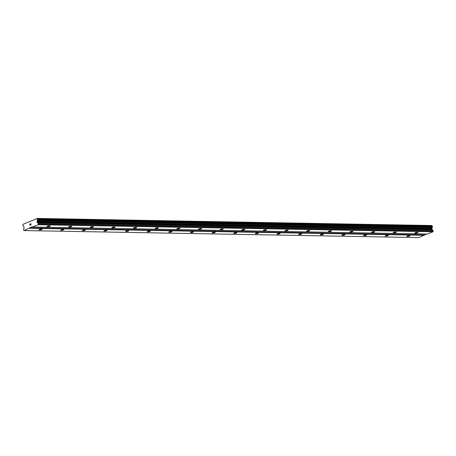 <?xml version="1.0" encoding="UTF-8"?>
<svg xmlns="http://www.w3.org/2000/svg" width="456" height="456" viewBox="0 0 456 456"><rect width="100%" height="100%" fill="white"/><g stroke="black" fill="none" stroke-linecap="round" stroke-linejoin="round"><path stroke-width="0.68" d="M41.564 229.106A1.596 0.325 -9.2 0 1 42.14 229.26A1.596 0.325 -9.2 0 1 41.257 229.704A1.596 0.325 -9.2 0 1 39.558 229.927A1.596 0.325 -9.2 0 1 38.988 229.773A1.596 0.325 -9.2 0 1 39.866 229.328A1.596 0.325 -9.2 0 1 41.564 229.106M63.202 229.493A1.596 0.325 -9.2 0 1 63.772 229.647A1.596 0.325 -9.2 0 1 62.894 230.092A1.596 0.325 -9.2 0 1 61.195 230.314A1.596 0.325 -9.2 0 1 60.619 230.16A1.596 0.325 -9.2 0 1 61.503 229.716A1.596 0.325 -9.2 0 1 63.202 229.493M84.839 229.875A1.596 0.325 -9.2 0 1 85.409 230.035A1.596 0.325 -9.2 0 1 84.531 230.48A1.596 0.325 -9.2 0 1 82.832 230.696A1.596 0.325 -9.2 0 1 82.257 230.542A1.596 0.325 -9.2 0 1 83.134 230.098A1.596 0.325 -9.2 0 1 84.839 229.875M106.47 230.263A1.596 0.325 -9.2 0 1 107.046 230.417A1.596 0.325 -9.2 0 1 106.162 230.861A1.596 0.325 -9.2 0 1 104.464 231.084A1.596 0.325 -9.2 0 1 103.894 230.93A1.596 0.325 -9.2 0 1 104.772 230.485A1.596 0.325 -9.2 0 1 106.47 230.263M128.107 230.65A1.596 0.325 -9.2 0 1 128.677 230.804A1.596 0.325 -9.2 0 1 127.8 231.249A1.596 0.325 -9.2 0 1 126.101 231.471A1.596 0.325 -9.2 0 1 125.525 231.312A1.596 0.325 -9.2 0 1 126.409 230.867A1.596 0.325 -9.2 0 1 128.107 230.65M149.745 231.032A1.596 0.325 -9.2 0 1 150.315 231.186A1.596 0.325 -9.2 0 1 149.437 231.631A1.596 0.325 -9.2 0 1 147.738 231.853A1.596 0.325 -9.2 0 1 147.163 231.699A1.596 0.325 -9.2 0 1 148.04 231.255A1.596 0.325 -9.2 0 1 149.745 231.032M171.376 231.42A1.596 0.325 -9.2 0 1 171.952 231.574A1.596 0.325 -9.2 0 1 171.068 232.018A1.596 0.325 -9.2 0 1 169.37 232.241A1.596 0.325 -9.2 0 1 168.8 232.087A1.596 0.325 -9.2 0 1 169.678 231.642A1.596 0.325 -9.2 0 1 171.376 231.42M193.013 231.802A1.596 0.325 -9.2 0 1 193.583 231.961A1.596 0.325 -9.2 0 1 192.706 232.4A1.596 0.325 -9.2 0 1 191.007 232.623A1.596 0.325 -9.2 0 1 190.431 232.469A1.596 0.325 -9.2 0 1 191.315 232.024A1.596 0.325 -9.2 0 1 193.013 231.802M214.651 232.189A1.596 0.325 -9.2 0 1 215.221 232.343A1.596 0.325 -9.2 0 1 214.343 232.788A1.596 0.325 -9.2 0 1 212.644 233.01A1.596 0.325 -9.2 0 1 212.069 232.856A1.596 0.325 -9.2 0 1 212.946 232.412A1.596 0.325 -9.2 0 1 214.651 232.189M236.282 232.571A1.596 0.325 -9.2 0 1 236.858 232.731A1.596 0.325 -9.2 0 1 235.974 233.176A1.596 0.325 -9.2 0 1 234.276 233.392A1.596 0.325 -9.2 0 1 233.706 233.238A1.596 0.325 -9.2 0 1 234.583 232.794A1.596 0.325 -9.2 0 1 236.282 232.571M257.919 232.959A1.596 0.325 -9.2 0 1 258.489 233.113A1.596 0.325 -9.2 0 1 257.611 233.557A1.596 0.325 -9.2 0 1 255.913 233.78A1.596 0.325 -9.2 0 1 255.337 233.626A1.596 0.325 -9.2 0 1 256.221 233.181A1.596 0.325 -9.2 0 1 257.919 232.959M279.556 233.347A1.596 0.325 -9.2 0 1 280.126 233.5A1.596 0.325 -9.2 0 1 279.249 233.945A1.596 0.325 -9.2 0 1 277.55 234.167A1.596 0.325 -9.2 0 1 276.974 234.008A1.596 0.325 -9.2 0 1 277.852 233.563A1.596 0.325 -9.2 0 1 279.556 233.347M301.188 233.728A1.596 0.325 -9.2 0 1 301.764 233.882A1.596 0.325 -9.2 0 1 300.88 234.327A1.596 0.325 -9.2 0 1 299.182 234.549A1.596 0.325 -9.2 0 1 298.612 234.395A1.596 0.325 -9.2 0 1 299.489 233.951A1.596 0.325 -9.2 0 1 301.188 233.728M322.825 234.116A1.596 0.325 -9.2 0 1 323.395 234.27A1.596 0.325 -9.2 0 1 322.517 234.715A1.596 0.325 -9.2 0 1 320.819 234.937A1.596 0.325 -9.2 0 1 320.243 234.783A1.596 0.325 -9.2 0 1 321.127 234.338A1.596 0.325 -9.2 0 1 322.825 234.116M344.462 234.498A1.596 0.325 -9.2 0 1 345.032 234.658A1.596 0.325 -9.2 0 1 344.155 235.096A1.596 0.325 -9.2 0 1 342.456 235.319A1.596 0.325 -9.2 0 1 341.88 235.165A1.596 0.325 -9.2 0 1 342.758 234.72A1.596 0.325 -9.2 0 1 344.462 234.498M366.094 234.886A1.596 0.325 -9.2 0 1 366.67 235.04A1.596 0.325 -9.2 0 1 365.786 235.484A1.596 0.325 -9.2 0 1 364.087 235.706A1.596 0.325 -9.2 0 1 363.517 235.552A1.596 0.325 -9.2 0 1 364.395 235.108A1.596 0.325 -9.2 0 1 366.094 234.886M387.731 235.267A1.596 0.325 -9.2 0 1 388.301 235.427A1.596 0.325 -9.2 0 1 387.423 235.872A1.596 0.325 -9.2 0 1 385.725 236.094A1.596 0.325 -9.2 0 1 385.149 235.934A1.596 0.325 -9.2 0 1 386.032 235.49A1.596 0.325 -9.2 0 1 387.731 235.267M409.368 235.655A1.596 0.325 -9.2 0 1 409.938 235.809A1.596 0.325 -9.2 0 1 409.06 236.254A1.596 0.325 -9.2 0 1 407.362 236.476A1.596 0.325 -9.2 0 1 406.786 236.322A1.596 0.325 -9.2 0 1 407.664 235.877A1.596 0.325 -9.2 0 1 409.368 235.655M49.59 225.823A1.596 0.325 -9.2 0 1 50.166 225.976A1.596 0.325 -9.2 0 1 49.288 226.421A1.596 0.325 -9.2 0 1 47.584 226.643A1.596 0.325 -9.2 0 1 47.014 226.489A1.596 0.325 -9.2 0 1 47.891 226.045A1.596 0.325 -9.2 0 1 49.59 225.823M71.227 226.204A1.596 0.325 -9.2 0 1 71.803 226.364A1.596 0.325 -9.2 0 1 70.919 226.809A1.596 0.325 -9.2 0 1 69.221 227.031A1.596 0.325 -9.2 0 1 68.651 226.871A1.596 0.325 -9.2 0 1 69.529 226.427A1.596 0.325 -9.2 0 1 71.227 226.204M92.864 226.592A1.596 0.325 -9.2 0 1 93.434 226.746A1.596 0.325 -9.2 0 1 92.557 227.191A1.596 0.325 -9.2 0 1 90.858 227.413A1.596 0.325 -9.2 0 1 90.282 227.259A1.596 0.325 -9.2 0 1 91.166 226.814A1.596 0.325 -9.2 0 1 92.864 226.592M114.496 226.98A1.596 0.325 -9.2 0 1 115.072 227.134A1.596 0.325 -9.2 0 1 114.194 227.578A1.596 0.325 -9.2 0 1 112.489 227.8A1.596 0.325 -9.2 0 1 111.919 227.641A1.596 0.325 -9.2 0 1 112.797 227.202A1.596 0.325 -9.2 0 1 114.496 226.98M136.133 227.362A1.596 0.325 -9.2 0 1 136.709 227.515A1.596 0.325 -9.2 0 1 135.825 227.96A1.596 0.325 -9.2 0 1 134.127 228.182A1.596 0.325 -9.2 0 1 133.557 228.028A1.596 0.325 -9.2 0 1 134.434 227.584A1.596 0.325 -9.2 0 1 136.133 227.362M157.77 227.749A1.596 0.325 -9.2 0 1 158.34 227.903A1.596 0.325 -9.2 0 1 157.462 228.348A1.596 0.325 -9.2 0 1 155.764 228.57A1.596 0.325 -9.2 0 1 155.188 228.416A1.596 0.325 -9.2 0 1 156.072 227.971A1.596 0.325 -9.2 0 1 157.77 227.749M179.402 228.131A1.596 0.325 -9.2 0 1 179.977 228.291A1.596 0.325 -9.2 0 1 179.1 228.73A1.596 0.325 -9.2 0 1 177.395 228.952A1.596 0.325 -9.2 0 1 176.825 228.798A1.596 0.325 -9.2 0 1 177.703 228.353A1.596 0.325 -9.2 0 1 179.402 228.131M201.039 228.519A1.596 0.325 -9.2 0 1 201.615 228.673A1.596 0.325 -9.2 0 1 200.731 229.117A1.596 0.325 -9.2 0 1 199.033 229.339A1.596 0.325 -9.2 0 1 198.463 229.186A1.596 0.325 -9.2 0 1 199.34 228.741A1.596 0.325 -9.2 0 1 201.039 228.519M222.676 228.901A1.596 0.325 -9.2 0 1 223.246 229.06A1.596 0.325 -9.2 0 1 222.368 229.505A1.596 0.325 -9.2 0 1 220.67 229.727A1.596 0.325 -9.2 0 1 220.094 229.567A1.596 0.325 -9.2 0 1 220.978 229.123A1.596 0.325 -9.2 0 1 222.676 228.901M244.308 229.288A1.596 0.325 -9.2 0 1 244.883 229.442A1.596 0.325 -9.2 0 1 244.006 229.887A1.596 0.325 -9.2 0 1 242.301 230.109A1.596 0.325 -9.2 0 1 241.731 229.955A1.596 0.325 -9.2 0 1 242.609 229.51A1.596 0.325 -9.2 0 1 244.308 229.288M265.945 229.676A1.596 0.325 -9.2 0 1 266.521 229.83A1.596 0.325 -9.2 0 1 265.637 230.274A1.596 0.325 -9.2 0 1 263.938 230.497A1.596 0.325 -9.2 0 1 263.368 230.337A1.596 0.325 -9.2 0 1 264.246 229.898A1.596 0.325 -9.2 0 1 265.945 229.676M287.582 230.058A1.596 0.325 -9.2 0 1 288.152 230.212A1.596 0.325 -9.2 0 1 287.274 230.656A1.596 0.325 -9.2 0 1 285.576 230.878A1.596 0.325 -9.2 0 1 285 230.725A1.596 0.325 -9.2 0 1 285.883 230.28A1.596 0.325 -9.2 0 1 287.582 230.058M309.214 230.445A1.596 0.325 -9.2 0 1 309.789 230.599A1.596 0.325 -9.2 0 1 308.911 231.044A1.596 0.325 -9.2 0 1 307.207 231.266A1.596 0.325 -9.2 0 1 306.637 231.112A1.596 0.325 -9.2 0 1 307.515 230.668A1.596 0.325 -9.2 0 1 309.214 230.445M330.851 230.827A1.596 0.325 -9.2 0 1 331.426 230.987A1.596 0.325 -9.2 0 1 330.543 231.426A1.596 0.325 -9.2 0 1 328.844 231.648A1.596 0.325 -9.2 0 1 328.274 231.494A1.596 0.325 -9.2 0 1 329.152 231.049A1.596 0.325 -9.2 0 1 330.851 230.827M352.488 231.215A1.596 0.325 -9.2 0 1 353.058 231.369A1.596 0.325 -9.2 0 1 352.18 231.813A1.596 0.325 -9.2 0 1 350.482 232.036A1.596 0.325 -9.2 0 1 349.906 231.882A1.596 0.325 -9.2 0 1 350.789 231.437A1.596 0.325 -9.2 0 1 352.488 231.215M374.119 231.597A1.596 0.325 -9.2 0 1 374.695 231.756A1.596 0.325 -9.2 0 1 373.817 232.201A1.596 0.325 -9.2 0 1 372.113 232.423A1.596 0.325 -9.2 0 1 371.543 232.264A1.596 0.325 -9.2 0 1 372.421 231.819A1.596 0.325 -9.2 0 1 374.119 231.597M395.757 231.984A1.596 0.325 -9.2 0 1 396.332 232.138A1.596 0.325 -9.2 0 1 395.449 232.583A1.596 0.325 -9.2 0 1 393.75 232.805A1.596 0.325 -9.2 0 1 393.18 232.651A1.596 0.325 -9.2 0 1 394.058 232.207A1.596 0.325 -9.2 0 1 395.757 231.984M417.394 232.372A1.596 0.325 -9.2 0 1 417.964 232.526A1.596 0.325 -9.2 0 1 417.086 232.97A1.596 0.325 -9.2 0 1 415.387 233.193A1.596 0.325 -9.2 0 1 414.812 233.033A1.596 0.325 -9.2 0 1 415.695 232.594A1.596 0.325 -9.2 0 1 417.394 232.372M23.917 230.554L23.512 229.528L24.054 227.966A0.57 0.365 -89 0 0 24.094 227.533L24.031 227.139A0.57 0.365 -89 0 0 23.866 226.797L23.324 226.267A0.712 0.462 -89 0 0 23.011 225.908L22.846 224.893A0.712 0.462 -89 0 0 23.022 224.318L37.084 218.566A0.712 0.462 -89 0 0 37.409 218.931L37.574 219.952A0.712 0.462 -89 0 0 37.409 220.505L37.096 221.382A0.57 0.365 -89 0 0 37.05 221.81L37.118 222.203A0.57 0.365 -89 0 0 37.284 222.551L38.23 223.503L38.19 224.717L32.615 226.997L32.336 226.746L23.917 230.554L418.762 237.582L426.605 234.008M32.615 226.997L427.46 234.025L433.035 231.745L433.075 230.531L432.128 229.579A0.57 0.365 -89 0 1 431.963 229.237L431.895 228.838A0.57 0.365 -89 0 1 431.94 228.41L432.248 227.533A0.712 0.462 -89 0 1 432.419 226.98L432.254 225.965A0.712 0.462 -89 0 1 431.929 225.595L36.959 218.418M29.896 224.135L29.976 224.631L30.301 223.879L29.828 224.073L30.301 223.879M30.204 224.54L30.073 225.218L29.993 224.717M30.073 225.218L30.489 225.047L30.073 225.218M30.489 225.047L30.028 225.321L29.828 224.073L30.033 225.321M30.723 224.056L31.031 224.916L30.803 223.947M30.883 223.645L31.025 224.916M424.502 234.868L29.663 227.84M424.337 235.302L29.492 228.274M432.248 227.533L37.409 220.505M432.225 227.669L37.381 220.641M433.2 231.312L38.355 224.278M433.035 231.745L38.19 224.717M431.872 225.509L37.033 218.481M431.929 225.595L37.084 218.566M432.254 225.965L37.409 218.931M432.356 226.119L37.517 219.091M432.465 226.763L37.62 219.735M432.419 226.98L37.574 219.952M431.94 228.41L37.096 221.382M431.895 228.838L37.05 221.81M431.963 229.237L37.118 222.203M432.128 229.579L37.284 222.551M432.989 230.36L38.144 223.332M433.075 230.531L38.23 223.503"/></g></svg>
